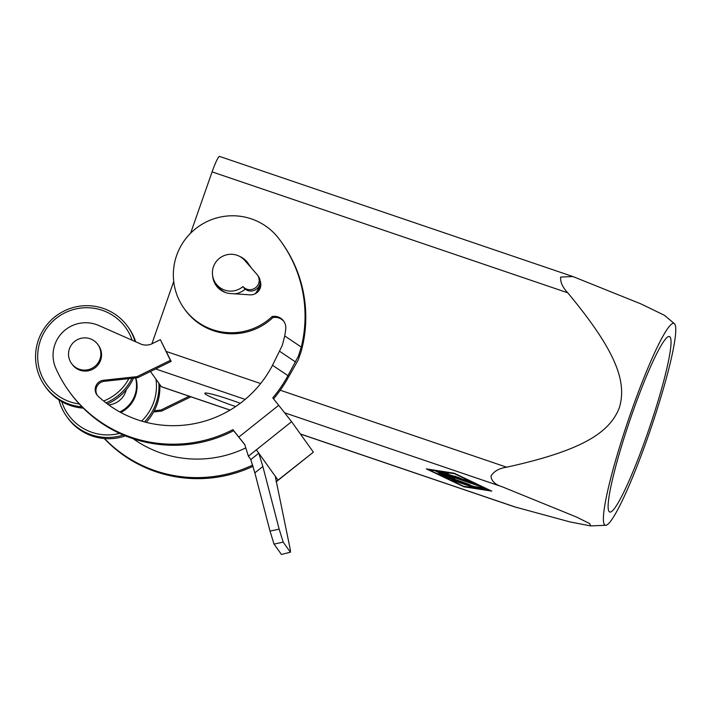 <?xml version="1.0" encoding="UTF-8"?>
<svg xmlns="http://www.w3.org/2000/svg" width="711" height="711" viewBox="0 0 711 711"><rect width="100%" height="100%" fill="white"/><g stroke="black" fill="none" stroke-linecap="round" stroke-linejoin="round"><path stroke-width="1.07" d="M284.72 335.947A111.129 110.063 -35.6 0 0 285.733 329.06A11.589 11.474 -35.6 0 0 272.153 316.537A58.862 58.293 144.4 0 1 184.122 308.485A58.862 58.293 144.4 0 1 191.863 231.982A58.862 58.293 144.4 0 1 278.748 238.478A129.766 128.522 144.4 0 1 281.272 241.891A129.766 128.522 144.4 0 1 301.295 347.066L284.72 335.947L282.32 345.342L272.5 365.285A111.129 110.063 144.4 0 1 98.082 396.169A9.27 9.181 144.4 0 1 103.513 380.269L137.081 376.626L170.382 360.344L160.366 339.689L152.225 343.662A13.9 13.767 144.4 0 1 140.52 343.911L98.705 325.478A32.439 32.128 -35.6 0 0 55.787 368.209A129.766 128.522 -35.6 0 0 68.638 390.739A129.766 128.522 -35.6 0 0 71.171 394.152A129.766 128.522 -35.6 0 0 232.897 429.64L244.744 444.517L248.388 456.204L291.59 421.667L278.703 405.306L238.825 437.069M212.66 275.877A19.464 19.277 -35.6 0 0 230.551 293.554L249.899 294.834A10.194 10.096 -35.6 0 0 260.11 280.907M216.553 286.098A19.464 19.277 144.4 0 1 213.931 280.17M278.703 405.306L272.766 397.876A129.766 128.522 -35.6 0 0 287.946 375.648L298.416 356.131L301.295 347.066M281.272 241.891L282.018 242.94A129.766 128.522 144.4 0 1 301.162 351.483L298.167 360.077L287.413 378.999A129.766 128.522 -35.6 0 1 273.557 398.871M97.878 344.551L98.589 345.546A16.22 16.069 144.4 0 1 98.749 363.934A16.22 16.069 144.4 0 1 72.193 364.405L71.491 363.419A16.22 16.069 -35.6 0 0 98.038 362.948A16.22 16.069 -35.6 0 0 97.878 344.551A16.22 16.069 -35.6 0 0 71.331 345.022A16.22 16.069 -35.6 0 0 71.491 363.419M133.517 378.136A50.979 50.49 144.4 0 1 129.233 385.744A50.979 50.49 144.4 0 1 107.361 403.919M83.294 408.123A50.979 50.49 144.4 0 1 45.78 387.228L44.891 385.975A50.979 50.49 -35.6 0 0 82.023 406.843M135.09 341.52A50.979 50.49 -35.6 0 0 127.838 326.687A50.979 50.49 -35.6 0 0 44.384 328.171A50.979 50.49 -35.6 0 0 44.891 385.975M105.983 402.879A50.979 50.49 -35.6 0 0 128.344 384.491A50.979 50.49 -35.6 0 0 131.944 378.305M128.869 378.643A48.659 48.197 144.4 0 1 126.247 382.953A48.659 48.197 144.4 0 1 103.637 401.022M79.321 403.999A48.659 48.197 144.4 0 1 46.108 329.193A48.659 48.197 144.4 0 1 92.794 308.112A48.659 48.197 144.4 0 1 132.148 340.222M68.638 390.739L69.385 391.779A129.766 128.522 -35.6 0 0 71.918 395.192A129.766 128.522 -35.6 0 0 233.643 430.688L232.897 429.64M135.819 377.888A29.195 28.92 144.4 0 1 120.781 412.487M119.795 411.945A29.195 28.92 -35.6 0 0 135.508 377.914M126.309 389.637A19.926 19.739 144.4 0 1 108.703 404.906M155.976 379.194A48.659 48.197 144.4 0 1 148.039 413.438A48.659 48.197 144.4 0 1 141.596 421.09M119.644 433.372A48.659 48.197 144.4 0 1 61.741 401.617M58.942 399.902A50.979 50.49 -35.6 0 0 66.683 416.459A50.979 50.49 -35.6 0 0 123.341 435.016M144.475 421.907A50.979 50.49 -35.6 0 0 150.128 414.975A50.979 50.49 -35.6 0 0 158.873 383.256M159.771 384.509A50.979 50.49 144.4 0 1 151.025 416.228A50.979 50.49 144.4 0 1 146.146 422.343M125.412 435.87A50.979 50.49 144.4 0 1 67.572 417.713L66.683 416.459M104.259 438.536A129.766 128.522 -35.6 0 0 253.072 466.283M252.716 465.056A129.766 128.522 144.4 0 1 104.526 438.563M262.857 466.487L258.795 453.2L250.796 459.573L254.858 472.859L262.857 466.487L279.156 529.117L270.02 531.108L274.046 544.111L283.182 542.111L279.156 529.117M275.388 476.921L290.417 550.216L290.452 552.171L281.44 554.456L290.452 552.171M276.09 481.871L313.382 452.169L276.055 481.676M233.643 430.688L244.797 444.695M133.135 438.705A111.129 110.063 -35.6 0 0 245.677 447.948M189.197 396.223L160.962 410.025L154.269 410.754M97.283 395.325A9.27 9.181 144.4 0 1 104.259 381.309L137.827 377.665L171.129 361.384L160.366 339.689M313.329 452.08L291.59 421.667M153.638 411.945L161.708 411.074L190.895 396.8M281.44 554.456L274.046 544.111M270.02 531.108L254.858 472.859M250.796 459.573L248.388 456.204M256.333 449.752L278.072 480.165M256.387 449.832L258.795 453.2M275.619 476.734L278.028 480.103M283.182 542.111L290.284 552.047M160.962 410.025L161.708 411.074M127.838 326.687L128.735 327.94A50.979 50.49 144.4 0 1 135.677 341.787M251.472 268.109L247.943 263.079A19.464 19.277 -35.6 0 0 239.803 256.475M243.446 259.071A19.464 19.277 144.4 0 1 248.299 263.585M171.129 361.384L170.382 360.344M284.045 321.63A11.589 11.474 -35.6 0 0 272.9 317.586A58.862 58.293 144.4 0 1 184.869 309.534L184.122 308.485M272.9 317.586L272.153 316.537M137.827 377.665L137.081 376.626M235.697 406.559A29.195 2.337 19.3 0 1 204.875 393.592A29.195 2.337 19.3 0 1 204.937 393.13A29.195 2.337 19.3 0 1 240.265 403.306M572.622 276.455L219.557 156.42A18.539 2.089 108.8 0 0 216.846 160.162A18.539 2.089 108.8 0 0 212.091 171.884L190.628 233.181M674.357 323.621A106.597 12.025 108.8 0 0 631.004 412.273A106.597 12.025 108.8 0 0 605.799 525.278A106.597 12.025 108.8 0 0 648.165 436.287A106.597 12.025 108.8 0 0 674.357 323.621L664.367 315.257L640.904 303.89L572.968 276.561L560.677 277.05C560.179 282 562.534 287.244 567.742 292.79C616.295 351.19 627.218 382.047 619.29 407.901C609.354 433.07 581.438 450.721 506.667 467.198C499.122 468.309 493.887 471.286 490.963 476.121C491.559 481.134 495.256 484.671 502.055 486.724L576.354 516.977L589.775 523.616L590.601 525.909L569.929 521.91L514.586 506.854M670.118 337.076A92.688 10.461 -71.2 0 1 648.272 431.186A92.688 10.461 -71.2 0 1 609.745 512.036A92.688 10.461 -71.2 0 1 609.043 511.476A92.688 10.461 -71.2 0 1 630.888 417.375A92.688 10.461 -71.2 0 1 669.415 336.516A92.688 10.461 -71.2 0 1 670.118 337.076M236.994 255.249A18.539 18.362 -35.6 0 0 215.806 283.476A18.539 18.362 -35.6 0 0 242.94 286.551A9.27 9.181 144.4 0 0 255.631 287.688A9.27 9.181 144.4 0 0 256.947 274.41L244.895 260.555A18.539 18.362 -35.6 0 0 236.994 255.249M215.806 283.476L217.824 286.293A18.539 18.362 -35.6 0 0 226.578 292.879M257.489 275.086L258.457 276.446A9.27 9.181 144.4 0 1 256.6 289.039A9.27 9.181 144.4 0 1 243.909 287.902L242.94 286.551M444.179 472.593L446.25 473.295M455.387 476.397L468.691 481.507L464.692 479.525L468.673 480.805L474.45 483.56L472.842 483.311L442.669 473.046L440.296 472.024L444.784 472.682L448.952 474.219L446.064 473.81L459.004 477.614M468.878 480.983L469.482 481.187M468.691 481.507L468.905 480.912M455.2 476.912L455.44 476.237M446.064 473.81L446.312 473.108M451.716 480.121L473.33 487.293L451.841 479.765M489.239 490.27L454.587 473.739L428.875 469.749L463.536 486.271L489.346 489.977M428.875 469.749L429.035 469.304M463.91 486.795L426.36 468.887L454.213 473.224L491.763 491.123L463.91 486.795L464.061 486.351M475.615 487.453L443.566 476.334L473.979 486.502L482.227 487.782L486.191 489.328L477.41 487.959L475.615 487.453L475.846 486.795M477.499 487.044L482.449 487.826M445.113 474.672L454.702 478.521L446.232 476.237L469.802 484.644L439.878 474.468L438.26 473.562L447.263 475.997L436.012 471.357L480.618 486.564L445.237 474.317M446.232 476.237L446.392 475.766M150.465 371.489L161.326 386.686A18.539 2.089 108.8 0 0 161.468 386.802L230.062 410.123M234.683 293.83A18.539 18.362 -35.6 0 0 245.215 289.137M255.187 293.759A27.809 27.542 -35.6 0 0 260.626 282.649M260.75 283.387A27.809 27.542 144.4 0 1 256.022 293.288M173.724 281.449L151.878 343.831M279.681 351.332L295.509 361.952M272.5 365.285L287.946 375.648M104.259 381.309L103.513 380.269M212.091 171.884L567.742 292.79M155.647 368.956L245.188 399.395M284.667 412.815L502.055 486.724M442.669 473.046L442.9 472.388M472.842 483.311L472.993 482.867M477.41 487.959L477.712 487.088M516.977 507.601L300.38 433.959M230.124 410.078L161.326 386.686M506.667 467.198L280.267 390.223M260.635 383.549L166.33 351.492M605.799 525.278L590.601 525.909M300.442 434.048L514.88 506.952"/></g></svg>
